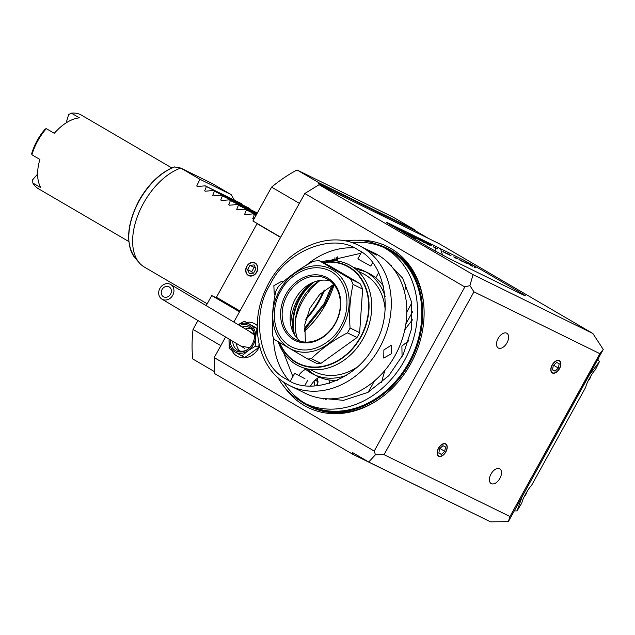 <?xml version="1.0" encoding="UTF-8"?>
<svg xmlns="http://www.w3.org/2000/svg" width="635" height="635" viewBox="0 0 635 635"><rect width="100%" height="100%" fill="white"/><g stroke="black" fill="none" stroke-linecap="round" stroke-linejoin="round"><path stroke-width="0.95" d="M204.66 190.889L206.399 186.539L205.192 185.833L197.572 186.515L196.723 186.015L199.938 179.276L180.737 168.061L174.347 166.918C160.449 172.466 148.63 183.729 138.906 200.7C126.548 224.965 125.365 244.181 135.366 258.342L139.438 262.993A56.832 32.925 120.3 0 0 144.328 267.057L207.201 303.784M305.792 319.556A54.983 31.853 120.3 0 0 319.405 300.839A54.983 31.853 120.3 0 0 324.477 290.108M199.938 179.276L231.124 194.588L211.923 183.372L180.737 168.061A56.832 32.925 120.3 0 0 139.382 211.59A56.832 32.925 120.3 0 0 139.438 262.993M253.897 219.194L252.73 218.734L254.405 214.582L253.19 213.876L245.237 214.59M244.665 214.257L246.404 209.907L245.189 209.201L237.577 209.875L236.728 209.383L238.403 205.232L237.188 204.526L229.576 205.208L228.727 204.708L230.402 200.557L229.187 199.85L221.575 200.533L220.726 200.033L222.401 195.89L221.194 195.183L213.241 195.898M237.577 209.875L236.728 209.383L237.704 209.867M229.576 205.208L228.727 204.708L229.703 205.192M221.575 200.533L220.726 200.033L221.71 200.517M212.661 195.564L214.4 191.214L213.193 190.508L205.24 191.222M197.572 186.515L196.723 186.015L197.707 186.499M231.124 194.588L234.41 200.184M205.192 185.833L240.713 203.279L242.411 204.851M213.193 190.508L248.714 207.947L250.412 209.526M221.194 195.183L257.326 212.979M206.399 186.539L241.919 203.986M214.4 191.214L249.92 208.653M222.401 195.89L257.302 213.019M257.024 213.519L229.187 199.85M230.402 200.557L256.977 213.606M256.699 214.106L237.188 204.526M238.403 205.232L256.651 214.193M256.373 214.694L245.189 209.201M246.404 209.907L256.326 214.781M254.151 218.726L252.928 218.123M256.056 215.281L253.19 213.876M256 215.368L254.405 214.582M336.169 257.35L336.502 260.882M333.375 284.551L325.183 303.959L304.292 330.16M256.754 272.145A7.104 5.786 116.2 0 1 248.626 275.606A7.104 5.786 116.2 0 1 246.753 266.303A7.104 5.786 116.2 0 1 254.889 262.85A7.104 5.786 116.2 0 1 256.754 272.145M328.898 379.928A15.629 9.057 -59.7 0 1 329.581 383.302M323.731 398.589A15.629 9.057 -59.7 0 1 323.398 398.986M391.557 265.271A15.629 9.057 -59.7 0 1 390.604 265.366M304.268 331.295A62.944 36.465 120.3 0 0 334.081 284.79M337.693 261.056A62.944 36.465 120.3 0 0 337.431 256.881M378.682 272.598L375.793 277.844M214.694 371.769L192.746 358.942A142.081 82.304 -59.7 0 1 193.032 329.438L197.937 320.556M206.184 305.625L211.725 295.577L215.868 297.617L216.44 297.259L257.151 223.472M280.678 237.212L252.905 220.988L271.589 187.127A142.081 82.304 -59.7 0 1 297.053 169.982L393.255 217.218L415.258 230.068A142.081 82.304 -59.7 0 1 415.33 230.735L428.538 238.458M305.618 369.276A15.629 9.057 120.3 0 0 298.767 375.293M435.658 246.324A142.081 82.304 -59.7 0 1 435.753 248.007M435.777 248.356A142.081 82.304 -59.7 0 1 435.888 251.452M415.258 230.068L319.056 182.832L297.053 169.982M271.589 187.127L299.371 203.351M331.653 190.881L318.437 183.166A142.081 82.304 -59.7 0 1 319.056 182.832M211.725 295.577L239.498 311.801M220.813 345.662L193.032 329.438M368.205 392.2L374.372 381.04L368.205 392.2M411.559 303.435L406.821 312.031M310.586 386.001L310.563 385.993A15.629 9.057 -59.7 0 1 319.318 377.174M318.437 183.166L415.33 230.735M304.379 328.525L324.215 303.482L331.994 285.226M335.129 260.731L334.812 257.881M171.823 167.934L81.391 115.11A42.624 24.694 120.3 0 0 80.478 114.617A42.624 24.694 120.3 0 0 71.398 113.165L79.399 117.832A42.624 24.694 120.3 0 0 54.3 133.31L46.299 128.643A42.624 24.694 120.3 0 0 31.885 154.765L39.886 159.433A42.624 24.694 120.3 0 0 40.83 187.698L32.829 183.031A42.624 24.694 120.3 0 0 38.394 188.722L128.826 241.546M32.829 183.031L32.631 179.784L37.592 174.085M46.299 128.643L45.212 129.024A39.783 23.043 120.3 0 0 31.75 153.408L31.885 154.765M66.524 121.682L68.628 114.578L71.398 113.165M315.254 380.024A12.502 7.239 -59.7 0 1 315.254 380.04L318.064 381.683L315.055 380.206M316.428 385.858L318.064 381.683L317.333 385.786M317.786 378.039A14.208 8.231 -59.7 0 1 317.468 381.333M314.079 381.198L314.92 385.961M256.556 272.026A6.818 5.556 -63.8 0 0 255.048 263.255A6.818 5.556 -63.8 0 0 246.951 266.422A6.818 5.556 -63.8 0 0 248.46 275.193A6.818 5.556 -63.8 0 0 256.556 272.026M247.563 269.629L249.944 265.319L254.135 264.922L255.945 268.827L253.563 273.129L249.38 273.534L247.563 269.629L251.746 271.685L252.468 273.233M255.222 267.272L254.127 267.375L249.944 265.319M254.127 267.375L251.746 271.685M506.682 333.177A8.525 4.937 120.3 0 0 498.205 338.304A8.525 4.937 120.3 0 0 498.261 347.996A8.525 4.937 120.3 0 0 498.443 348.099A8.525 4.937 120.3 0 0 506.913 342.971A8.525 4.937 120.3 0 0 506.865 333.28A8.525 4.937 120.3 0 0 506.682 333.177M445.603 443.817A7.104 4.112 120.3 0 0 438.539 448.088A7.104 4.112 120.3 0 0 438.587 456.168A7.104 4.112 120.3 0 0 438.737 456.255A7.104 4.112 120.3 0 0 445.802 451.985A7.104 4.112 120.3 0 0 445.754 443.905A7.104 4.112 120.3 0 0 445.603 443.817M559.276 360.585A7.104 4.112 120.3 0 0 552.22 364.855A7.104 4.112 120.3 0 0 552.267 372.935A7.104 4.112 120.3 0 0 552.418 373.015A7.104 4.112 120.3 0 0 559.475 368.752A7.104 4.112 120.3 0 0 559.427 360.672A7.104 4.112 120.3 0 0 559.276 360.585M499.57 468.741A8.525 4.937 120.3 0 0 491.101 473.869A8.525 4.937 120.3 0 0 491.157 483.56A8.525 4.937 120.3 0 0 491.339 483.664A8.525 4.937 120.3 0 0 499.808 478.536A8.525 4.937 120.3 0 0 499.753 468.836A8.525 4.937 120.3 0 0 499.57 468.741M309.435 406.384A88.09 71.739 -63.8 0 0 377.96 399.947M423.886 306.411A88.09 71.739 -63.8 0 0 391.549 250.603A88.09 71.739 -63.8 0 0 387.08 248.253M284.924 387.755A89.733 73.081 -63.8 0 0 304.173 405.471A89.733 73.081 -63.8 0 0 377.492 400.256A89.733 73.081 -63.8 0 0 423.847 305.856A89.733 73.081 -63.8 0 0 390.858 248.444A89.733 73.081 -63.8 0 0 357.354 240.26M225.584 337.01L214.217 357.6L214.757 373.666L352.766 454.279L472.678 513.072M352.766 454.279L352.711 452.676L368.713 462.018L490.537 521.835L508.341 521.66L603.25 349.456L592.876 333.494L473.075 274.661L469.892 285.591L464.812 286.964L374.229 451.064L375.428 454.763L368.713 462.018M214.217 357.6L374.229 451.064M327.279 398.828L325.676 399.526M405.892 283.996L404.582 292.378M592.876 333.494L438.872 243.53L319.072 184.706L304.808 193.5L233.831 322.072M405.844 324.009L412.583 311.809M442.555 255.119L440.523 248.714M375.428 454.763L384.04 454.676L509.961 516.509L508.341 521.66M304.808 193.5L464.812 286.964M319.072 184.706L473.075 274.661M522.978 294.791C526.812 296.616 525.947 295.878 520.382 292.584L480.377 269.216L462.978 259.739L388.969 223.401C385.135 221.575 386.001 222.313 391.565 225.608L431.57 248.976L448.969 258.453L522.978 294.791C526.812 296.616 525.947 295.878 520.382 292.584L480.377 269.216L462.978 259.739L388.969 223.401C385.135 221.575 386.001 222.313 391.565 225.608L431.57 248.976L448.969 258.453L522.978 294.791M402.082 356.735L401.891 346.035L408.678 340.789M384.04 454.676L473.94 291.822L599.861 353.655L509.961 516.509M469.892 285.591L473.94 291.822M599.861 353.655L603.25 349.456M358.037 249.952C385.413 262.263 394.327 314.166 374.356 344.98C358.862 378.404 310.975 397.121 286.671 379.246C259.294 366.935 250.38 315.039 270.351 284.226C285.845 250.793 333.74 232.077 358.037 249.952M277.995 377.65A87.384 71.168 -63.8 0 0 304.379 403.122A87.384 71.168 -63.8 0 0 404.4 360.609A87.384 71.168 -63.8 0 0 381.405 246.253A87.384 71.168 -63.8 0 0 345.123 240.951M283.67 382.079A87.384 71.168 -63.8 0 0 306.562 404.138M304.379 403.122L308.705 405.249A87.384 71.168 -63.8 0 0 408.726 362.736A87.384 71.168 -63.8 0 0 385.739 248.372L381.405 246.253M283.035 282.115L281.686 281.321L273.868 285.671L274.233 294.084L275.138 294.608M383.873 349.925L391.2 345.297L391.565 353.703L383.746 358.053L383.873 349.925M273.431 337.59A78.145 63.643 -63.8 0 0 288.925 380.484M286.829 384.064A78.145 63.643 -63.8 0 0 290.131 385.834L305.673 393.47A78.145 63.643 -63.8 0 0 395.121 355.449A78.145 63.643 -63.8 0 0 374.563 253.174L370.173 251.023L376.817 255.087M361.529 252.198L357.815 258.929L370.753 266.073L372.57 262.771M374.309 253.206C381.063 257.572 372.912 253.563 366.609 249.428L359.021 245.547C327.906 229.148 283.504 250.079 266.303 288.187C248.618 323.437 257.715 368.022 286.742 384.016L290.131 385.834A78.145 63.643 -63.8 0 0 379.579 347.821A78.145 63.643 -63.8 0 0 362.323 247.317A78.145 63.643 -63.8 0 0 359.021 245.547M304.998 378.762L294.68 373.301L304.998 378.762M301.284 391.311L299.998 390.628M279.194 342.4A54.705 44.553 -63.8 0 0 298.244 363.704A54.705 44.553 -63.8 0 0 360.855 337.09A54.705 44.553 -63.8 0 0 346.464 265.501A54.705 44.553 -63.8 0 0 322.596 262.366M385.159 309.594A54.705 44.553 -63.8 0 0 362.744 273.494L357.965 271.145M309.737 369.348L314.523 371.697A54.705 44.553 -63.8 0 0 356.791 367.363M354.052 247.864A78.145 63.643 -63.8 0 0 306.133 265.374M365.435 248.753L370.173 251.023M383.548 247.356A87.384 71.168 -63.8 0 0 352.1 242.729M353.655 267.581A57.547 46.863 116.2 0 1 363.998 270.939A57.547 46.863 116.2 0 1 385.135 296.402M295.386 320.334A57.547 46.863 116.2 0 1 302.577 301.117A57.547 46.863 116.2 0 1 320.183 280.384M356.084 269.454A57.547 46.863 116.2 0 1 366.181 272.105M363.998 270.939L368.443 273.121A57.547 46.863 116.2 0 1 383.516 286.218M333.74 284.377L319.659 294.465L309.975 308.181L304.808 324.564L305.403 342.09M337.296 380.349A57.547 46.863 116.2 0 1 317.714 376.428L313.269 374.245A57.547 46.863 116.2 0 1 304.284 368.117M315.531 375.269A57.547 46.863 116.2 0 1 307.261 368.895M346.337 375.404A57.547 46.863 116.2 0 1 313.269 374.245M299.601 400.487A88.09 71.739 -63.8 0 0 304.967 404.035A88.09 71.739 -63.8 0 0 308.689 406.027A88.09 71.739 -63.8 0 0 410.742 360.894A88.09 71.739 -63.8 0 0 390.065 249.88A88.09 71.739 -63.8 0 0 386.342 247.88A88.09 71.739 -63.8 0 0 376.404 244.078M387.509 262.191L402.725 278.241L411.551 301.958L411.448 329.16L403.296 354.338L388.787 375.722L367.832 392.406L343.527 400.344L320.723 398.201M292.878 376.563L283.623 352.766M328.866 260.62L360.942 253.27M595.297 369.919C592.59 372.062 585.772 384.405 585.867 387.001L531.384 485.704C528.669 487.847 521.851 500.197 521.954 502.785L517.057 510.881L522.184 496.594L589.209 375.174L599.408 361.696L595.297 369.919M514.271 510.929L517.057 510.881M381.579 382.778A123.611 100.671 116.2 0 1 384.929 370.356M404.733 330.025A123.611 100.671 116.2 0 1 412.512 319.778M599.408 361.696L597.924 359.386M249.444 331.367L254.444 335.201M249.642 347.726L240.728 346.019M231.759 350.115A18.471 15.042 -63.8 0 0 244.753 357.846A18.471 15.042 -63.8 0 0 259.048 347.639A18.471 15.042 -63.8 0 0 259.628 346.527M242.173 327.033A12.787 10.414 116.2 0 1 249.269 327.382A12.787 10.414 116.2 0 1 254.468 335.383M239.625 325.517A14.208 11.573 116.2 0 1 254.437 334.891A14.208 11.573 116.2 0 1 252.349 344.075A14.208 11.573 116.2 0 1 247.094 349.837A14.208 11.573 116.2 0 1 230.235 339.773M251.031 328.541A12.787 10.414 -63.8 0 0 245.515 329.025M247.507 349.56A12.787 10.414 116.2 0 1 237.998 350.337A12.787 10.414 116.2 0 1 232.72 341.249M236.49 343.495A12.787 10.414 -63.8 0 0 239.99 351.028M229.084 339.09A15.629 12.732 -63.8 0 0 229.052 339.503A15.629 12.732 -63.8 0 0 234.799 351.909A15.629 12.732 -63.8 0 0 248.102 350.631A15.629 12.732 -63.8 0 0 255.651 336.955A15.629 12.732 -63.8 0 0 249.896 324.556A15.629 12.732 -63.8 0 0 238.331 324.747M229.052 339.503L229.179 348.551L241.879 355.973L248.102 350.631L255.778 346.012L255.651 336.955L256.977 328.62L244.277 321.207L238.276 324.675M255.778 346.012L258.755 347.464L259.001 343.884M241.879 355.973L244.856 357.434L258.755 347.464M244.277 321.207L257.254 328.509M257.262 325.604A18.471 15.042 -63.8 0 0 246.586 322.334M162.108 289.385A5.683 4.866 -59.2 0 0 163.409 296.704A5.683 4.866 -59.2 0 0 170.521 294.259A5.683 4.866 -59.2 0 0 169.22 286.941A5.683 4.866 -59.2 0 0 162.108 289.385M160.004 288.163A8.525 7.295 120.8 0 1 170.672 284.496A8.525 7.295 120.8 0 1 172.625 295.481A8.525 7.295 120.8 0 1 161.957 299.148A8.525 7.295 120.8 0 1 160.004 288.163M559.141 360.839A6.818 3.953 120.3 0 0 552.291 365.061A6.818 3.953 120.3 0 0 552.553 372.769A6.818 3.953 120.3 0 0 555.855 372.364A6.818 3.953 120.3 0 0 560.689 364.077A6.818 3.953 120.3 0 0 559.141 360.839M556.625 362.442L559.189 363.704L558.411 368.062L555.069 371.165L552.506 369.903L553.283 365.546L556.625 362.442M558.411 368.062L553.601 365.252M555.069 371.165L552.545 369.689M278.154 341.781A56.499 46.014 -63.8 0 0 317.389 369.76A56.499 46.014 -63.8 0 0 363.284 338.399A56.499 46.014 -63.8 0 0 365.657 281.257A56.499 46.014 -63.8 0 0 321.294 261.731M323.215 262.668A54.277 44.204 116.2 0 1 363.545 283.369A54.277 44.204 116.2 0 1 360.553 336.915A54.277 44.204 116.2 0 1 317.786 366.966A54.277 44.204 116.2 0 1 279.749 342.741M350.528 278.995A50.863 41.426 -63.8 0 1 353.076 284.424C349.972 297.982 348.972 312.499 350.075 327.977A50.863 41.426 116.2 0 1 348.599 330.819A50.863 41.426 116.2 0 1 347.44 332.835C333.113 340.376 321.104 348.988 311.404 358.664A50.863 41.426 116.2 0 1 307.808 359.029L274.344 339.479A50.863 41.426 116.2 0 1 272.804 336.121C271.589 319.921 272.621 304.895 275.908 291.052A50.863 41.426 116.2 0 1 276.995 288.996A50.863 41.426 116.2 0 1 278.614 286.234C288.179 276.836 299.784 268.518 313.436 261.263A50.863 41.426 -63.8 0 1 319.278 260.739L328.835 265.43L360.085 283.686L350.528 278.995L319.278 260.739M280.662 291.338C285.742 279.344 308.713 259.318 331.248 271.566C353.02 285.202 348.067 315.746 340.662 326.382C335.582 338.376 312.61 358.402 290.076 346.146C268.303 332.518 273.248 301.974 280.662 291.338M287.25 295.132A34.099 27.773 116.2 0 1 326.287 278.543A34.099 27.773 116.2 0 1 327.724 279.313A34.099 27.773 116.2 0 1 335.256 323.167A34.099 27.773 116.2 0 1 296.22 339.757A34.099 27.773 116.2 0 1 294.783 338.987A34.099 27.773 116.2 0 1 287.25 295.132M285.861 294.37A35.235 28.694 116.2 0 1 327.684 278.027A35.235 28.694 116.2 0 1 335.463 323.342A35.235 28.694 116.2 0 1 293.64 339.685A35.235 28.694 116.2 0 1 285.861 294.37M300.411 341.328A34.099 27.773 116.2 0 1 290.243 321.096A34.099 27.773 116.2 0 1 295.243 299.053A34.099 27.773 116.2 0 1 307.856 285.218A34.099 27.773 116.2 0 1 330.089 280.9M311.118 283.321A46.244 37.655 -63.8 0 0 297.656 299.442A46.244 37.655 -63.8 0 0 290.735 324.842M311.404 358.664L320.961 363.355L356.997 337.526L347.44 332.835M320.961 363.355A50.863 41.426 -63.8 0 1 317.365 363.72L307.808 359.029M353.076 284.424L362.633 289.115A50.863 41.426 -63.8 0 0 360.085 283.686M350.075 327.977L359.632 332.669L362.633 289.115M356.997 337.526A50.863 41.426 -63.8 0 0 359.632 332.669M320.048 280.408A44.474 36.219 -63.8 0 0 301.847 299.553A44.474 36.219 -63.8 0 0 297.355 338.519M312.468 282.678A44.895 36.568 -63.8 0 0 293.656 333.264M314.531 281.829A44.474 36.219 -63.8 0 0 294.656 334.978M588.145 380.857A9.946 8.096 -63.8 0 0 589.931 378.412A9.946 8.096 -63.8 0 0 591.05 375.61M524.232 496.641A9.946 8.096 -63.8 0 0 526.01 494.197A9.946 8.096 -63.8 0 0 527.129 491.395M445.468 444.071A6.818 3.953 120.3 0 0 438.618 448.294A6.818 3.953 120.3 0 0 438.88 456.001A6.818 3.953 120.3 0 0 442.174 455.597A6.818 3.953 120.3 0 0 447.016 447.31A6.818 3.953 120.3 0 0 445.468 444.071M442.944 445.675L445.508 446.937L444.738 451.294L441.396 454.398L438.833 453.136L439.611 448.778L442.944 445.675M444.738 451.294L439.92 448.485M441.396 454.398L438.872 452.922M433.602 246.809L435.8 248.031M436.062 248.269L433.705 246.983M475.29 267.629L474.289 266.867M472.456 266.073L469.797 264.493M470.892 265.247L468.138 263.676L470.892 265.247M461.74 260.826L458.732 259.048L461.74 260.826M455.589 257.762L456.732 258.445M456.986 258.635L454.327 257.056L456.986 258.635M454.731 257.254L457.684 258.739L455.882 257.659M453.819 256.802L456.549 258.27M451.041 255.722L448.453 254.008M445.476 252.833L442.992 251.492M445.905 253.111L444.698 252.166M423.743 242.07L425.442 242.999L423.743 242.07M419.719 240.094L421.426 241.022L419.719 240.094M449.54 254.762L446.786 253.198L449.54 254.762M465.058 262.445L462.328 260.985M466.828 263.311L464.344 261.969M467.257 263.596L466.042 262.652M420.148 240.292L413.98 236.522L419.06 239.173M420.346 240.244L423.728 241.895L420.346 240.244M414.052 237.299L407.884 233.529L412.075 235.744M401.772 231.529L395.526 227.362L401.772 231.529M398.264 228.878L403.527 232.386L398.264 228.878M403.376 231.973L415.568 238.141L403.376 231.973M395.129 226.925L411.448 235.863L395.129 226.925M402.884 231.815L399.653 229.481L408.781 234.712M424.601 242.189L427.641 243.967L424.601 242.189M419.624 239.451L426.522 243.11M423.585 241.395L424.117 241.657M430.411 245.197L429.927 244.65L430.411 245.197M425.577 242.372L431.419 245.245L425.577 242.372M436.261 248.071L437.658 248.888L436.261 248.071M475.226 267.756L473.996 267.017M472.281 266.303L470.011 264.946M457.684 258.739L454.66 257.373M453.755 256.929L456.454 258.54M450.969 255.841L448.278 254.238M445.833 253.238L444.492 252.373M445.286 253.047L442.928 251.611M436.158 248.571L433.959 247.348M464.883 262.668L462.264 261.104M467.185 263.723L465.836 262.85M466.63 263.525L464.272 262.096M413.861 236.784L419.529 240.094M413.98 236.522L413.766 236.966M418.989 239.3L417.139 238.387M413.98 237.419L407.884 233.529M412.004 235.871L411.043 235.394M402.82 231.942L399.518 229.719M408.71 234.831L401.979 231.1M425.434 242.681L421.616 240.268M421.481 240.522L419.552 239.578M416.02 238.117L414.083 237.165L416.02 238.117M412.758 236.228L413.79 236.665L412.901 236.545M413.663 236.561L412.067 235.823M403.368 232.283L415.433 238.395L403.423 232.307M399.582 229.608L396.494 228.005M397.447 228.536L399.232 229.521M401.693 230.886L408.742 234.688M448.842 254.794L446.651 253.444L448.842 254.794M447.627 254L448.81 254.675L447.627 254M424.99 242.991L423.259 242.046L424.99 242.991M425.077 243.11L423.489 242.181L425.077 243.11M423.958 242.173L425.212 242.864L423.958 242.173M419.933 240.197L421.195 240.887L419.933 240.197M420.862 240.721L419.584 239.99M448.326 254.119L448.945 254.421L448.326 254.119M429.355 245.205L426.68 243.729L429.355 245.205M459.089 259.588L461.605 261.072L459.089 259.588M174.808 166.886A54.832 31.766 120.3 0 0 139.176 200.882A54.832 31.766 120.3 0 0 135.366 258.342M323.437 290.949A55.102 31.917 -59.7 0 1 318.849 300.506A55.102 31.917 -59.7 0 1 306.118 318.278M337.217 256.961A62.198 36.028 -59.7 0 1 337.518 261.025M334.05 284.75A62.198 36.028 -59.7 0 1 325.763 304.205A62.198 36.028 -59.7 0 1 304.268 331.2M216.44 297.259L239.951 310.991M280.575 237.395L257.064 223.663M239.665 311.507L215.868 297.617M279.463 290.608A44.752 36.449 -63.8 0 0 289.346 348.163A44.752 36.449 -63.8 0 0 342.455 327.406A44.752 36.449 -63.8 0 0 332.573 269.851A44.752 36.449 -63.8 0 0 279.463 290.608M307.618 380.444L304.816 385.516M294.68 373.301L290.33 381.183M308.689 406.027L310.174 406.757M386.342 247.88L387.826 248.61M236.561 343.535L236.569 344.337M170.672 284.496L253.603 333.835M161.957 299.148L244.888 348.488"/></g></svg>

